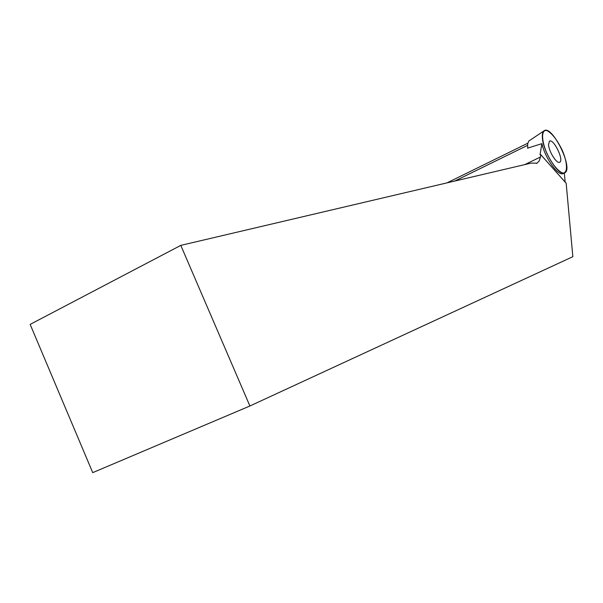 <?xml version="1.0" encoding="UTF-8"?>
<svg xmlns="http://www.w3.org/2000/svg" width="603" height="603" viewBox="0 0 603 603"><rect width="100%" height="100%" fill="white"/><g stroke="black" fill="none" stroke-linecap="round" stroke-linejoin="round"><path stroke-width="0.9" d="M544.087 130.806C542.7 131.816 542.135 134.1 542.376 137.665C542.956 151.534 558.996 176.754 564.627 172.857C574.116 169.398 552.084 124.241 544.087 130.806L528.733 141.102L527.655 143.876L527.723 148.368M548.542 144.712C548.873 151.692 556.908 164.272 559.705 162.237C564.348 160.421 553.433 138.064 549.431 141.208L548.542 144.712M524.678 164.634L540.476 157.014L540.853 154.752L566.164 183.252L572.85 256.69L249.898 406L92.726 472.639L30.15 324.391L180.794 245.383L249.898 406M540.476 157.014L539.248 160.843L537.092 163.149L531.183 163.104L180.794 245.383M563.858 173.106L563.255 173.506C558.408 176.687 545.15 158.318 541.886 143.657L527.693 148.104M540.853 154.752L540.024 154.858L541.886 143.657M565.154 182.114L564.325 172.971M546.913 153.403C552.099 163.895 557.232 170.408 562.305 172.925C567.981 174.124 567.8 163.014 562.139 150.019C557.157 139.881 552.137 133.414 547.057 130.632C541.238 128.944 541.057 139.896 546.913 153.403M527.542 145.391L454.752 181.051M561.875 173.747L564.016 173.053M562.637 173.702L563.255 173.506M536.444 163.458L537.092 163.149M527.768 143.235L447.004 182.875"/></g></svg>
